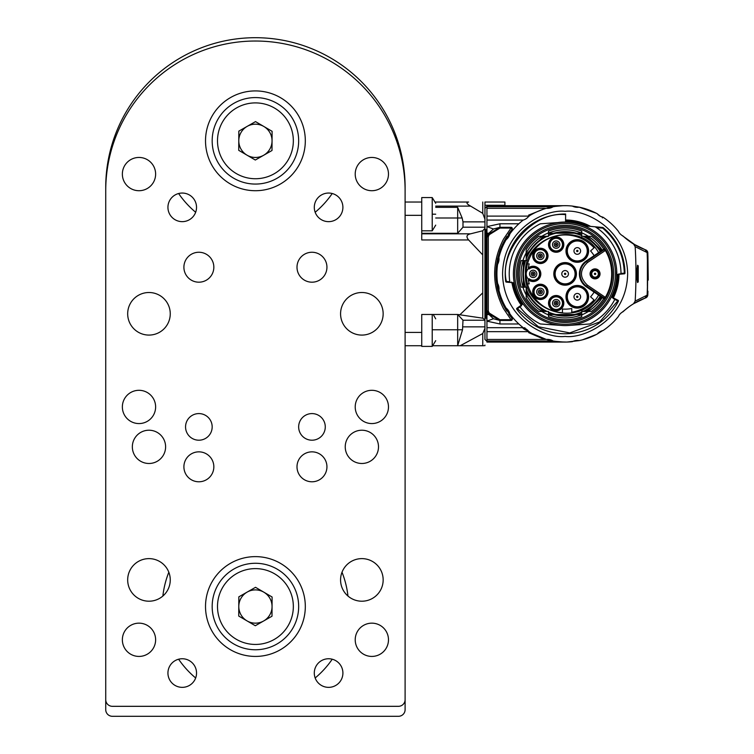 <?xml version="1.0" encoding="UTF-8"?>
<svg xmlns="http://www.w3.org/2000/svg" width="754" height="754" viewBox="0 0 754 754"><rect width="100%" height="100%" fill="white"/><g stroke="black" fill="none" stroke-linecap="round" stroke-linejoin="round"><path stroke-width="1.13" d="M332.222 193.514A93.138 93.138 0 0 1 315.172 212.27A93.138 93.138 0 0 0 332.222 193.514M195.663 212.27A93.138 93.138 0 0 1 178.613 193.514A93.138 93.138 0 0 0 195.663 212.27M332.222 659.222A93.138 93.138 0 0 1 315.172 677.978A93.138 93.138 0 0 0 332.222 659.222M195.663 677.978A93.138 93.138 0 0 1 178.613 659.222A93.138 93.138 0 0 0 195.663 677.978M162.864 596.046A93.138 93.138 0 0 1 168.821 572.229A93.138 93.138 0 0 0 162.864 596.046M342.014 572.229A93.138 93.138 0 0 1 347.971 596.046A93.138 93.138 0 0 0 342.014 572.229M565.114 211.346C583.408 208.83 626.8 227.595 627.648 273.881C626.8 320.167 583.408 338.932 565.114 336.416C546.82 338.932 503.427 320.167 502.579 273.881C503.427 227.595 546.82 208.83 565.114 211.346M565.114 226.643A47.238 47.238 0 0 1 612.352 273.881A47.238 47.238 0 0 1 565.114 321.119A47.238 47.238 0 0 1 517.875 273.881A47.238 47.238 0 0 1 565.114 226.643M565.114 322.448A48.567 48.567 0 0 1 523.05 249.593A48.567 48.567 0 0 1 607.168 249.593A48.567 48.567 0 0 1 565.114 322.448M602.399 297.698A44.241 44.241 0 0 0 602.748 297.133M581.749 314.88A44.241 44.241 0 0 0 588.44 311.468L591.466 311.468A45.909 45.909 0 0 0 603.775 298.622L586.31 286.84A15.636 15.636 0 0 1 586.31 260.922L603.775 249.131A45.862 45.862 0 0 0 591.39 236.294L588.44 236.294A44.241 44.241 0 0 0 581.749 232.882M548.478 311.468L546.424 311.468L548.478 311.468L548.478 316.661A45.909 45.909 0 0 0 581.749 316.661L581.749 311.468L588.44 311.468M522.918 287.189A44.241 44.241 0 0 0 526.188 294.918L526.188 298.226A45.909 45.909 0 0 0 538.761 311.468L541.777 311.468A44.241 44.241 0 0 0 548.478 314.88M526.188 260.573L526.188 258.085L526.188 260.573L521.221 260.573A45.862 45.862 0 0 0 521.221 287.189L526.188 287.189L526.188 298.15A45.862 45.862 0 0 0 538.827 311.468L541.777 311.468M548.478 232.882A44.241 44.241 0 0 0 541.777 236.294L538.761 236.294A45.909 45.909 0 0 0 526.188 249.536L526.188 252.844A44.241 44.241 0 0 0 522.918 260.573M581.749 236.294L583.803 236.294L581.749 236.294L581.749 231.092A45.909 45.909 0 0 0 548.478 231.092L548.478 236.294L538.827 236.294A45.862 45.862 0 0 0 526.188 249.612L526.188 252.844M588.111 236.294A44.071 44.071 0 0 1 602.258 250.158L603.747 249.159A45.909 45.909 0 0 0 591.466 236.294L588.44 236.294M602.748 250.63A44.241 44.241 0 0 0 602.399 250.064M604.906 250.78L587.423 262.571C579.506 270.111 579.506 277.651 587.423 285.182L605.339 297.34A46.569 46.569 0 0 0 605.339 250.413L604.529 247.84A1.329 1.329 0 0 1 604.161 249.678L604.906 250.78L605.914 250.083M604.906 296.972L604.161 298.075A1.329 1.329 0 0 1 604.529 299.913L605.339 297.34L605.914 297.679M604.161 298.075L586.678 286.294A14.967 14.967 0 0 1 586.678 261.468L604.161 249.678M601.739 297.246L586.895 311.468L591.39 311.468A45.862 45.862 0 0 0 603.747 298.603M600.731 296.576A42.233 42.233 0 0 1 585.924 310.639L581.749 311.468M526.188 294.918L526.188 293.183L543.332 311.468L546.424 311.468L544.303 310.639A42.233 42.233 0 0 1 526.839 291.741L526.188 287.189M521.174 287.189A45.909 45.909 0 0 1 521.174 260.573L521.221 260.573M541.777 236.294L543.332 236.294L526.188 254.579L526.188 258.085L526.839 256.021A42.233 42.233 0 0 1 544.303 237.124L548.478 236.294M601.739 250.507L586.895 236.294L583.803 236.294L585.924 237.124A42.233 42.233 0 0 1 600.731 251.186M595.047 278.867A4.986 4.986 0 0 1 590.731 271.383A4.986 4.986 0 0 1 599.373 271.383A4.986 4.986 0 0 1 595.047 278.867M565.114 222.185A51.696 51.696 0 0 1 616.81 273.881A51.696 51.696 0 0 1 565.114 325.577A51.696 51.696 0 0 1 513.417 273.881A51.696 51.696 0 0 1 565.114 222.185M548.007 291.864A7.653 7.653 0 0 1 536.528 298.49A7.653 7.653 0 0 1 536.528 285.238A7.653 7.653 0 0 1 548.007 291.864M563.813 244.616A7.653 7.653 0 0 1 552.343 251.242A7.653 7.653 0 0 1 552.343 237.991A7.653 7.653 0 0 1 563.813 244.616M548.007 255.889A7.653 7.653 0 0 1 536.528 262.515A7.653 7.653 0 0 1 536.528 249.263A7.653 7.653 0 0 1 548.007 255.889M563.813 303.146A7.653 7.653 0 0 1 552.343 309.771A7.653 7.653 0 0 1 552.343 296.52A7.653 7.653 0 0 1 563.813 303.146M588.601 296.793A11.31 11.31 0 0 1 571.636 306.586A11.31 11.31 0 0 1 571.636 286.991A11.31 11.31 0 0 1 588.601 296.793M565.114 285.191A11.31 11.31 0 0 1 555.321 268.226A11.31 11.31 0 0 1 574.906 268.226A11.31 11.31 0 0 1 565.114 285.191M588.601 250.969A11.31 11.31 0 0 1 571.636 260.761A11.31 11.31 0 0 1 571.636 241.176A11.31 11.31 0 0 1 588.601 250.969M594.124 255.644A34.26 34.26 0 0 0 590.571 250.95L594.039 247.84A38.916 38.916 0 0 0 527.489 263.9L529.214 263.9A37.257 37.257 0 0 0 528.328 267.962A7.653 7.653 0 0 1 538.761 268.65A7.653 7.653 0 0 1 538.761 279.112A7.653 7.653 0 0 1 528.328 279.8A37.257 37.257 0 0 0 529.214 283.862L527.489 283.862A38.916 38.916 0 0 0 562.446 312.712L562.446 309.036A35.259 35.259 0 0 0 571.768 308.509L571.768 312.222A38.916 38.916 0 0 0 594.039 299.922L590.571 296.803A34.26 34.26 0 0 0 594.124 292.109M598.61 252.618C579.93 219.178 523.285 235.634 525.434 273.881C523.285 312.128 579.93 328.584 598.61 295.134M585.924 310.639L586.31 311.468M581.749 312.448L579.892 313.447A42.233 42.233 0 0 1 550.335 313.447L548.478 312.448M581.749 315.728L579.892 313.447M550.335 313.447L548.478 315.728M543.917 311.468L544.303 310.639M526.839 291.741L526.188 291.987M525.246 287.189L524.511 285.512A42.233 42.233 0 0 1 524.511 262.251L525.246 260.573M522.079 287.189L524.511 285.512M524.511 262.251L522.079 260.573M526.188 255.776L526.839 256.021M544.303 237.124L543.917 236.294M548.478 235.314L550.335 234.315A42.233 42.233 0 0 1 579.892 234.315L581.749 235.314M548.478 232.025L550.335 234.315M579.892 234.315L581.749 232.025M586.31 236.294L585.924 237.124M595.047 278.207A4.326 4.326 0 0 0 598.799 271.713A4.326 4.326 0 0 0 591.306 271.713A4.326 4.326 0 0 0 595.047 278.207M522.494 304.286L522.654 303.362A0.669 0.669 0 0 1 522.494 304.286L520.712 305.549A1.329 1.329 0 0 0 520.42 307.434A55.881 55.881 0 0 0 540.081 323.843A1.329 1.329 0 0 0 540.59 323.984L561.504 325.445A51.696 51.696 0 0 0 568.714 325.445L589.637 323.984A1.329 1.329 0 0 0 590.137 323.843A55.881 55.881 0 0 0 614.501 300.026A1.329 1.329 0 0 0 613.916 298.216L611.965 297.236A0.669 0.669 0 0 1 611.664 296.36L612.022 296.529A52.092 52.092 0 0 0 617.196 275.04L616.791 275.069A0.669 0.669 0 0 1 617.394 274.428L616.791 275.069L619.722 274.22M616.706 277.048L616.706 270.714M547.338 291.864A6.984 6.984 0 0 0 538.196 285.219A6.984 6.984 0 0 0 534.699 295.973A6.984 6.984 0 0 0 547.338 291.864M563.153 244.616A6.984 6.984 0 0 0 554.124 237.934A6.984 6.984 0 0 0 556.857 251.563A6.984 6.984 0 0 0 563.153 244.616M547.338 255.889A6.984 6.984 0 0 0 534.699 251.789A6.984 6.984 0 0 0 538.196 262.533A6.984 6.984 0 0 0 547.338 255.889M563.153 303.146A6.984 6.984 0 0 0 549.317 301.77A6.984 6.984 0 0 0 556.16 310.13A6.984 6.984 0 0 0 563.153 303.146A6.984 6.984 0 0 1 554.124 309.828M582.286 306.19A10.641 10.641 0 0 0 577.291 286.143A10.641 10.641 0 0 0 566.65 296.793A10.641 10.641 0 0 0 582.286 306.19A10.641 10.641 0 0 1 566.65 296.793M565.114 284.522A10.641 10.641 0 0 0 575.754 273.881A10.641 10.641 0 0 0 565.114 263.231A10.641 10.641 0 0 0 554.463 273.881A10.641 10.641 0 0 0 565.114 284.522A10.641 10.641 0 0 1 554.463 273.881M587.941 250.969A10.641 10.641 0 0 0 567.206 247.566A10.641 10.641 0 0 0 572.295 260.366A10.641 10.641 0 0 0 587.941 250.969M527.489 283.862A38.916 38.916 0 0 1 527.489 263.9M528.29 279.564L528.658 279.206A6.984 6.984 0 0 0 538.252 278.688A6.984 6.984 0 0 0 538.252 269.074A6.984 6.984 0 0 0 528.658 268.556L528.328 267.962A37.257 37.257 0 0 0 528.29 268.198M549.817 314.541L580.401 314.541M523.37 261.827L523.37 285.936M580.401 233.212L549.817 233.212M595.047 277.783A3.902 3.902 0 0 1 591.673 271.93A3.902 3.902 0 0 1 598.431 271.93A3.902 3.902 0 0 1 595.047 277.783M514.285 283.297L513.691 282.759A0.669 0.669 0 0 1 514.285 283.297L512.701 283.165A53.223 53.223 0 0 0 521.4 304.248L521.429 305.86M513.314 282.722L513.87 283.278A52.092 52.092 0 0 0 522.324 303.589L522.654 303.362M513.691 282.759L510.939 282.514A1.329 1.329 0 0 1 509.732 281.374A55.881 55.881 0 0 1 540.081 223.91A1.329 1.329 0 0 1 540.59 223.778L561.504 222.307M509.845 281.751L506.386 281.449L506.33 282.109A0.669 0.669 0 0 1 505.727 281.534A59.877 59.877 0 0 1 565.632 214.004L565.566 222.044A51.837 51.837 0 0 0 557.63 222.581M596.405 227.576L602.7 228.123L602.757 227.463L584.303 225.851A0.669 0.669 0 0 1 584.114 225.804L585.519 225.955M595.509 226.982L594.906 226.775A1.329 1.329 0 0 1 595.509 226.982A55.881 55.881 0 0 1 620.985 272.873A1.329 1.329 0 0 1 619.769 274.22L624.378 273.815L624.321 273.155L620.862 273.457L619.769 274.22M611.664 296.36L611.965 297.236M587.941 296.793A10.641 10.641 0 0 0 577.291 286.143M575.754 273.881A10.641 10.641 0 0 0 565.114 263.231M529.129 278.726L528.658 279.206L529.129 278.726A6.324 6.324 0 0 0 537.781 278.217A6.324 6.324 0 0 0 537.781 269.546A6.324 6.324 0 0 0 529.129 269.027L528.658 268.556L529.129 269.027M595.047 277.208A3.327 3.327 0 0 1 591.72 273.919A3.327 3.327 0 0 1 594.972 270.554A3.327 3.327 0 0 1 598.374 273.759M516.763 309.197A0.669 0.669 0 0 1 516.914 308.263L520.712 305.549L520.156 306.765L516.763 309.197A59.877 59.877 0 0 0 618.393 301.195A0.669 0.669 0 0 0 618.101 300.299L613.916 298.216M506.33 282.109L510.939 282.514M565.566 221.789A52.092 52.092 0 0 1 585.33 225.87L588.751 226.191A53.223 53.223 0 0 0 565.575 220.658M612.286 297.396L612.022 296.529L612.672 296.859A52.818 52.818 0 0 0 617.922 274.984L617.196 275.04L617.762 274.39M528.658 279.206A6.984 6.984 0 0 1 528.658 268.556M598.374 273.881A3.327 3.327 0 0 1 593.389 276.756A3.327 3.327 0 0 1 593.389 270.997A3.327 3.327 0 0 1 598.374 273.881M521.089 306.096L520.703 305.558M618.487 274.333L618.327 274.937A53.223 53.223 0 0 0 618.337 274.343L618.327 274.937A53.223 53.223 0 0 1 613.03 297.038L612.625 297.858M521.41 304.258L521.24 305.172L522.324 303.589L522.192 304.493M587.743 226.153L587.536 226.049A52.818 52.818 0 0 0 565.575 221.063M602.757 227.463A0.669 0.669 0 0 1 603.115 227.614A59.877 59.877 0 0 1 624.981 273.146A0.669 0.669 0 0 1 624.378 273.815M618.327 274.937L618.996 273.787L618.327 274.937M612.936 297.726L613.03 297.038M613.096 297.717L613.332 297.924A53.892 53.892 0 0 0 618.996 274.286L613.341 297.924L613.935 298.216L613.633 298.82M613.256 298.631L613.191 298M580.618 296.793A3.327 3.327 0 0 0 575.632 293.909A3.327 3.327 0 0 0 575.632 299.668A3.327 3.327 0 0 0 580.618 296.793A3.327 3.327 0 0 1 575.632 299.668A3.327 3.327 0 0 1 575.632 293.909A3.327 3.327 0 0 1 580.618 296.793M568.441 273.881A3.327 3.327 0 0 0 563.445 270.997A3.327 3.327 0 0 0 563.445 276.756A3.327 3.327 0 0 0 568.441 273.881A3.327 3.327 0 0 1 563.445 276.756A3.327 3.327 0 0 1 563.445 270.997A3.327 3.327 0 0 1 568.441 273.881M580.618 250.969A3.327 3.327 0 0 0 575.632 248.085A3.327 3.327 0 0 0 575.632 253.853A3.327 3.327 0 0 0 580.618 250.969A3.327 3.327 0 0 1 575.632 253.853A3.327 3.327 0 0 1 575.632 248.085A3.327 3.327 0 0 1 580.618 250.969M536.839 273.881A3.657 3.657 0 0 1 533.182 277.538A3.657 3.657 0 0 1 529.515 273.881A3.657 3.657 0 0 1 533.182 270.224A3.657 3.657 0 0 1 536.839 273.881M595.047 274.541A0.669 0.669 0 0 0 595.717 273.881A0.669 0.669 0 0 0 595.047 273.212A0.669 0.669 0 0 0 594.388 273.881A0.669 0.669 0 0 0 595.047 274.541M521.382 305.078L521.532 305.577M521.448 304.936L511.938 282.609A53.892 53.892 0 0 0 521.24 305.172L521.372 305.05M511.674 282.034L511.938 282.609M511.089 282.533L512.107 282.618M618.666 274.371L618.996 273.796M544.011 291.864A3.657 3.657 0 0 1 538.262 294.871A3.657 3.657 0 0 1 538.658 288.622A3.657 3.657 0 0 1 544.011 291.864M559.826 244.616A3.657 3.657 0 0 1 556.16 248.273A3.657 3.657 0 0 1 552.503 244.616A3.657 3.657 0 0 1 556.16 240.95A3.657 3.657 0 0 1 559.826 244.616M544.011 255.889A3.657 3.657 0 0 1 540.354 259.546A3.657 3.657 0 0 1 536.697 255.889A3.657 3.657 0 0 1 540.354 252.232A3.657 3.657 0 0 1 544.011 255.889M559.826 303.146A3.657 3.657 0 0 1 556.16 306.803A3.657 3.657 0 0 1 552.503 303.146A3.657 3.657 0 0 1 556.16 299.489A3.657 3.657 0 0 1 559.826 303.146M533.182 271.883A1.998 1.998 0 0 1 535.17 273.881A1.998 1.998 0 0 1 533.182 275.879A1.998 1.998 0 0 1 531.184 273.881A1.998 1.998 0 0 1 533.182 271.883M579.185 340.601A10.641 10.641 0 0 0 572.352 341.685A68.19 68.19 0 0 1 553.285 341.044A0.669 0.669 0 0 1 553.059 340.949A10.641 10.641 0 0 0 546.424 339.46A68.19 68.19 0 0 1 528.884 331.647A10.641 10.641 0 0 0 523.219 327.688A68.19 68.19 0 0 1 509.874 313.871A10.641 10.641 0 0 0 506.113 308.075A68.19 68.19 0 0 1 498.922 290.271A10.641 10.641 0 0 0 497.602 283.476A68.19 68.19 0 0 1 497.602 264.277A10.641 10.641 0 0 0 498.922 257.491A68.19 68.19 0 0 1 506.113 239.687A10.641 10.641 0 0 0 509.874 233.891A68.19 68.19 0 0 1 523.219 220.074A10.641 10.641 0 0 0 528.884 216.106A68.19 68.19 0 0 1 546.424 208.302A10.641 10.641 0 0 0 553.163 206.737A68.19 68.19 0 0 1 572.352 206.068A10.641 10.641 0 0 0 579.185 207.152A68.19 68.19 0 0 1 597.225 213.721A10.641 10.641 0 0 0 603.153 217.284A68.19 68.19 0 0 1 618.346 231.261A10.641 10.641 0 0 0 623.049 236.04A66.531 66.531 0 0 0 633.577 244.032L635.17 246.681A466.698 466.698 0 0 1 635.17 301.072L633.577 303.73A66.531 66.531 0 0 0 623.049 311.722A10.641 10.641 0 0 0 618.346 316.501A68.19 68.19 0 0 1 603.153 330.478A10.641 10.641 0 0 0 597.225 334.041A68.19 68.19 0 0 1 579.185 340.601L566.914 342.052M539.214 293.504A1.998 1.998 0 0 1 539.43 290.101A1.998 1.998 0 0 1 542.352 291.864A1.998 1.998 0 0 1 539.214 293.504M556.16 242.618A1.998 1.998 0 0 1 558.158 244.616A1.998 1.998 0 0 1 556.16 246.605A1.998 1.998 0 0 1 554.171 244.616A1.998 1.998 0 0 1 556.16 242.618M540.354 253.891A1.998 1.998 0 0 1 542.352 255.889A1.998 1.998 0 0 1 540.354 257.887A1.998 1.998 0 0 1 538.356 255.889A1.998 1.998 0 0 1 540.354 253.891M556.16 301.148A1.998 1.998 0 0 1 558.158 303.146A1.998 1.998 0 0 1 556.16 305.144A1.998 1.998 0 0 1 554.171 303.146A1.998 1.998 0 0 1 556.16 301.148M577.96 296.793A0.669 0.669 0 0 0 576.961 296.209A0.669 0.669 0 0 0 576.961 297.368A0.669 0.669 0 0 0 577.96 296.793M565.773 273.881A0.669 0.669 0 0 0 564.784 273.306A0.669 0.669 0 0 0 564.784 274.456A0.669 0.669 0 0 0 565.773 273.881M577.291 251.638A0.669 0.669 0 0 0 577.96 250.969A0.669 0.669 0 0 0 577.291 250.309A0.669 0.669 0 0 0 576.631 250.969A0.669 0.669 0 0 0 577.291 251.638M535.17 273.881A1.998 1.998 0 0 1 532.183 275.606A1.998 1.998 0 0 1 532.183 272.147A1.998 1.998 0 0 1 535.17 273.881M553.285 341.044L560.034 341.882M560.071 341.882L566.612 342.052M582.522 339.809L596.489 334.427M602.738 330.572L597.177 334.06M597.225 334.041L599.788 331.826M622.022 312.316L628.478 307.189M635.17 301.072L647.12 295.191L644.962 298.169L633.577 303.73M645.612 297.924L647.79 294.946A3.327 3.327 0 0 1 645.612 297.924L645.094 298.113A66.531 66.531 0 0 0 635.509 302.59L637.281 301.619M634.218 303.334L635.509 302.59M637.507 282.514L638.233 281.6L637.554 282.477L637.611 281.591L637.507 282.514L636.319 274.805L637.507 265.248L637.611 266.171L637.554 265.285L638.233 266.162L638.233 281.6L636.998 274.249L638.186 265.794L638.195 281.968M647.12 295.191A478.338 478.338 0 0 0 647.422 286.727L647.422 261.035A478.338 478.338 0 0 0 647.12 252.562L635.17 246.681M647.12 252.562L644.962 249.593L633.577 244.032M622.012 235.437L635.509 245.173L643.69 249.103M647.384 259.63L647.516 259.489A478.47 478.47 0 0 0 647.262 252.618L645.094 249.64A66.531 66.531 0 0 1 635.509 245.173L635.509 245.173M597.177 213.702L600.382 216.275M600.75 216.455L603.153 217.284L602.418 217.906M596.32 213.25L579.185 207.152M574.209 206.841L572.352 206.068L579.119 207.162M486.943 257.906L486.603 233.561L486.603 234.051L488.828 233.278L488.074 234.569L499.93 227.312L511.014 227.312A1.329 1.329 0 0 1 512.032 229.489A69.189 69.189 0 0 0 508.328 234.343M508.827 314.126A69.189 69.189 0 0 0 512.032 318.263A1.329 1.329 0 0 1 511.014 320.45L499.93 320.45L488.328 313.664M509.874 313.871A68.19 68.19 0 0 1 506.113 308.075M498.922 290.271A68.19 68.19 0 0 1 497.602 283.476M497.602 264.277A68.19 68.19 0 0 1 498.922 257.491M506.113 239.687A68.19 68.19 0 0 1 509.874 233.891M531.843 333.409L546.358 339.441L548.149 339.423M542.352 291.864A1.998 1.998 0 0 1 539.355 293.598A1.998 1.998 0 0 1 539.355 290.139A1.998 1.998 0 0 1 542.352 291.864M558.158 244.616A1.998 1.998 0 0 1 555.17 246.341A1.998 1.998 0 0 1 555.17 242.882A1.998 1.998 0 0 1 558.158 244.616M542.352 255.889A1.998 1.998 0 0 1 539.355 257.623A1.998 1.998 0 0 1 539.355 254.164A1.998 1.998 0 0 1 542.352 255.889M558.158 303.146A1.998 1.998 0 0 1 555.17 304.87A1.998 1.998 0 0 1 555.17 301.421A1.998 1.998 0 0 1 558.158 303.146M533.182 273.212A0.669 0.669 0 0 1 533.841 273.881A0.669 0.669 0 0 1 533.182 274.541A0.669 0.669 0 0 1 532.513 273.881A0.669 0.669 0 0 1 533.182 273.212M645.094 298.113L647.262 295.144A478.47 478.47 0 0 0 647.516 288.273L647.384 288.132M647.922 291.873L647.799 294.946L647.262 295.144M637.507 265.248L638.186 265.794M636.319 272.957L637.837 265.549M636.319 274.805L636.998 273.513M637.837 282.213L636.649 274.494L637.922 265.549M647.394 261.619L647.394 286.134M647.262 252.618L645.094 249.64M645.612 249.828A3.327 3.327 0 0 1 647.799 252.807L647.516 288.273M505.255 306.548L503.983 306.294A69.189 69.189 0 0 0 506.773 311.082M501.25 297.802L500.288 298.066L501.589 301.298M502.447 303.221L503.983 306.294M501.25 249.96L500.288 249.697A69.189 69.189 0 0 0 499.544 251.779M497.734 258.122A69.189 69.189 0 0 0 497.395 259.678M496 270.526A69.189 69.189 0 0 0 496.198 280.073M497.037 286.266A69.189 69.189 0 0 0 498.055 290.931M505.255 241.214L503.983 241.459L502.4 244.645M501.551 246.539L500.288 249.697M507.046 236.247A69.189 69.189 0 0 0 503.983 241.459M540.354 291.204A0.669 0.669 0 0 1 541.014 291.864A0.669 0.669 0 0 1 540.354 292.533A0.669 0.669 0 0 1 539.685 291.864A0.669 0.669 0 0 1 540.354 291.204M556.16 243.947A0.669 0.669 0 0 1 556.829 244.616A0.669 0.669 0 0 1 556.16 245.276A0.669 0.669 0 0 1 555.5 244.616A0.669 0.669 0 0 1 556.16 243.947M540.354 255.229A0.669 0.669 0 0 1 541.014 255.889A0.669 0.669 0 0 1 540.354 256.558A0.669 0.669 0 0 1 539.685 255.889A0.669 0.669 0 0 1 540.354 255.229M556.16 302.477A0.669 0.669 0 0 1 556.829 303.146A0.669 0.669 0 0 1 556.16 303.815A0.669 0.669 0 0 1 555.5 303.146A0.669 0.669 0 0 1 556.16 302.477M525.189 328.471L523.106 328.471A129.339 91.46 90 0 0 525.368 329.875L527.998 330.949M529.082 331.958A129.339 91.46 90 0 0 531.052 332.957M647.79 294.946L647.94 291.176M648.233 280.12L647.922 255.889M647.95 256.558L647.516 259.489M647.94 256.586L647.799 252.807M523.219 220.074L486.943 220.074L486.943 226.615L499.93 223.778L518.846 223.778M499.93 223.778L499.93 227.312L493.436 228.999L488.856 233.222L486.603 233.184M486.943 233.269L488.762 233.382M518.846 323.984L499.93 323.984L486.943 321.147L486.943 327.688L523.219 327.688M524.878 327.688L523.106 328.471M499.93 227.312L499.93 228.066L489.261 234.683L488.272 236.709L486.943 236.879L486.943 235.088L487.847 235.012L486.943 236.879L486.943 314.192L488.837 314.493L486.943 314.493M487.715 312.476L486.943 310.884L488.074 313.193L486.952 310.912L488.272 311.044L489.261 313.08L488.215 313.447M488.649 314.211L493.436 318.753L499.93 320.45L499.93 323.984M511.014 320.45L512.032 318.263L502.692 303.73C493.719 283.824 493.719 263.928 502.692 244.032L512.032 229.489L511.014 227.312M546.292 339.423L544.539 339.46L528.658 332.655L529.261 331.647M564.171 342.062L551.278 341.015L546.584 339.441M577.96 340.459L576.395 340.488M528.884 331.647L486.943 331.647L486.943 327.688M637.922 282.213L636.998 274.249M546.593 208.311L551.278 206.737L563.229 205.682M529.261 216.106L528.658 215.097L545.528 208.358M528.884 216.106L486.943 216.106L486.943 220.074M488.894 314.578L486.943 314.578L486.943 321.147L486.603 314.578M486.943 232.798L486.943 232.223M486.943 230.309L486.943 229.423M493.436 228.999L486.943 226.615L486.943 233.184M489.261 313.08L499.93 319.696L499.93 320.45M499.93 319.696L511.014 319.696L503.502 308.622C491.712 285.455 491.712 262.298 503.502 239.141L511.014 228.066L499.93 228.066M486.952 236.841L488.074 234.569L489.261 234.683M486.943 314.201L486.943 289.856M486.943 331.647L486.943 339.46L544.539 339.46M551.278 341.015L486.943 341.015L486.943 339.46M486.943 341.015L486.943 341.685M577.3 340.601L575.5 340.601M562.569 205.691L486.943 205.691L486.943 206.737L551.278 206.737M486.943 206.737L486.943 208.302L544.539 208.302M486.943 208.302L486.943 216.106M486.603 290.365L486.603 289.866L486.603 290.365M484.945 205.267L484.945 202.025L504.907 202.025L504.907 205.267L484.945 205.267L484.945 339.413L486.943 341.411M484.945 229.574L486.047 229.574L486.047 318.188L484.945 318.188M484.945 202.694L484.945 221.864L462.994 221.864L462.145 217.991L457.669 207.341L435.708 207.341M421.74 233.297L457.669 233.297L462.994 227.199L484.945 227.199L484.945 320.214L462.994 320.214L457.669 314.465L482.758 318.179L484.945 319.781M484.945 328.292C484.945 350.261 484.945 350.261 484.945 328.292L482.758 333.541L460.204 345.728L457.669 345.728L462.532 329.762L462.994 320.214M482.758 333.541L482.758 345.728L483.832 345.728M484.945 228.321L482.758 230.771L470.609 233.815C466.585 234.654 465.915 236.699 468.611 239.951L421.74 239.951L421.74 215.333L405.105 215.333M482.758 230.771L482.758 292.844L460.204 314.465M462.994 227.199L462.994 221.864M468.611 202.025L435.115 202.025L468.611 202.025C465.906 202.515 466.575 203.872 470.609 206.106L482.758 213.344L484.945 219.178M421.74 202.025L405.105 202.025L421.74 202.025M482.758 345.728L460.204 345.728M462.532 329.762L457.669 329.762L457.669 345.728L432.739 345.728M405.105 332.429L421.74 332.429L421.74 345.728L405.105 345.728M432.221 329.762L435.708 329.762C435.708 343.862 435.708 343.862 435.708 329.762C435.708 315.672 435.708 315.672 435.708 329.762L457.669 329.762L457.669 314.465L421.74 314.465L421.74 346.397L432.221 346.397L432.221 314.465M482.758 254.918L468.611 239.951M421.74 332.429L421.74 314.465M457.669 233.297L457.669 217.991L462.145 217.991M457.669 207.341L457.669 217.991L435.708 217.991M435.708 214.202C435.708 200.102 435.708 200.102 435.708 214.202C435.708 228.292 435.708 228.292 435.708 214.202L432.221 214.202L432.221 197.567L421.74 197.567L421.74 230.828L432.221 230.828L432.221 214.202M112.384 716.3L398.451 716.3A6.654 6.654 0 0 0 405.105 709.646L405.105 187.388A149.688 149.688 0 0 0 255.417 37.7A149.688 149.688 0 0 0 105.73 187.388L105.73 709.646A6.654 6.654 0 0 0 112.384 716.3M212.176 426.896A13.308 13.308 0 0 0 192.213 415.369A13.308 13.308 0 0 0 192.213 438.423A13.308 13.308 0 0 0 212.176 426.896M325.276 426.896A13.308 13.308 0 0 0 305.313 415.369A13.308 13.308 0 0 0 305.313 438.423A13.308 13.308 0 0 0 325.276 426.896M183.901 267.227A14.967 14.967 0 0 1 206.351 254.258A14.967 14.967 0 0 1 206.351 280.186A14.967 14.967 0 0 1 183.901 267.227M183.901 466.811A14.967 14.967 0 0 1 206.351 453.851A14.967 14.967 0 0 1 206.351 479.78A14.967 14.967 0 0 1 183.901 466.811M297.001 267.227A14.967 14.967 0 0 1 319.451 254.258A14.967 14.967 0 0 1 319.451 280.186A14.967 14.967 0 0 1 297.001 267.227M297.001 466.811A14.967 14.967 0 0 1 319.451 453.851A14.967 14.967 0 0 1 319.451 479.78A14.967 14.967 0 0 1 297.001 466.811M167.935 207.35A14.307 14.307 0 0 1 189.386 194.966A14.307 14.307 0 0 1 189.386 219.734A14.307 14.307 0 0 1 167.935 207.35M314.295 207.35A14.307 14.307 0 0 1 335.756 194.966A14.307 14.307 0 0 1 335.756 219.734A14.307 14.307 0 0 1 314.295 207.35M167.935 673.058A14.307 14.307 0 0 1 189.386 660.664A14.307 14.307 0 0 1 189.386 685.443A14.307 14.307 0 0 1 167.935 673.058M314.295 673.058A14.307 14.307 0 0 1 335.756 660.664A14.307 14.307 0 0 1 335.756 685.443A14.307 14.307 0 0 1 314.295 673.058M165.607 446.858A16.635 16.635 0 0 0 140.659 432.447A16.635 16.635 0 0 0 140.659 461.26A16.635 16.635 0 0 0 165.607 446.858M378.499 446.858A16.635 16.635 0 0 0 353.551 432.447A16.635 16.635 0 0 0 353.551 461.26A16.635 16.635 0 0 0 378.499 446.858M127.68 579.911A21.291 21.291 0 0 1 159.612 561.476A21.291 21.291 0 0 1 159.612 598.356A21.291 21.291 0 0 1 127.68 579.911M127.68 313.796A21.291 21.291 0 0 1 159.612 295.361A21.291 21.291 0 0 1 159.612 332.231A21.291 21.291 0 0 1 127.68 313.796M340.572 579.911A21.291 21.291 0 0 1 372.514 561.476A21.291 21.291 0 0 1 372.514 598.356A21.291 21.291 0 0 1 340.572 579.911M340.572 313.796A21.291 21.291 0 0 1 372.514 295.361A21.291 21.291 0 0 1 372.514 332.231A21.291 21.291 0 0 1 340.572 313.796M388.48 174.089A16.635 16.635 0 0 0 363.532 159.678A16.635 16.635 0 0 0 363.532 188.491A16.635 16.635 0 0 0 388.48 174.089M155.626 174.089A16.635 16.635 0 0 0 130.678 159.678A16.635 16.635 0 0 0 130.678 188.491A16.635 16.635 0 0 0 155.626 174.089M155.626 406.934A16.635 16.635 0 0 0 130.678 392.532A16.635 16.635 0 0 0 130.678 421.345A16.635 16.635 0 0 0 155.626 406.934M388.48 639.788A16.635 16.635 0 0 0 363.532 625.386A16.635 16.635 0 0 0 363.532 654.199A16.635 16.635 0 0 0 388.48 639.788M155.626 639.788A16.635 16.635 0 0 0 130.678 625.386A16.635 16.635 0 0 0 130.678 654.199A16.635 16.635 0 0 0 155.626 639.788M305.313 606.527A49.896 49.896 0 0 0 230.47 563.313A49.896 49.896 0 0 0 230.47 649.741A49.896 49.896 0 0 0 305.313 606.527M305.313 140.819A49.896 49.896 0 0 0 230.47 97.605A49.896 49.896 0 0 0 230.47 184.033A49.896 49.896 0 0 0 305.313 140.819M105.73 699.665L105.73 190.715A149.688 149.688 0 0 1 255.417 41.027A149.688 149.688 0 0 1 405.105 190.715L405.105 699.665A6.654 6.654 0 0 1 398.451 706.319L112.384 706.319A6.654 6.654 0 0 1 105.73 699.665M388.48 406.934A16.635 16.635 0 0 0 363.532 392.532A16.635 16.635 0 0 0 363.532 421.345A16.635 16.635 0 0 0 388.48 406.934M255.314 160.027L238.735 150.338L238.839 131.13L255.521 121.611L272.1 131.309L271.996 150.508L255.314 160.027M212.176 140.593A43.242 43.242 0 0 1 277.236 103.486A43.242 43.242 0 0 1 276.841 178.387A43.242 43.242 0 0 1 212.176 140.593A43.242 43.242 0 0 1 277.236 103.486A43.242 43.242 0 0 1 276.841 178.387A43.242 43.242 0 0 1 212.176 140.593M272.053 140.904A16.635 16.635 0 0 0 247.18 126.37A16.635 16.635 0 0 0 247.029 155.183A16.635 16.635 0 0 0 272.053 140.904M255.314 625.735L238.735 616.046L238.839 596.838L255.521 587.319L272.1 597.008L271.996 616.216L255.314 625.735M212.176 606.301A43.242 43.242 0 0 1 277.236 569.185A43.242 43.242 0 0 1 276.841 644.086A43.242 43.242 0 0 1 212.176 606.301A43.242 43.242 0 0 1 277.236 569.185A43.242 43.242 0 0 1 276.841 644.086A43.242 43.242 0 0 1 212.176 606.301M272.053 606.612A16.635 16.635 0 0 0 247.18 592.079A16.635 16.635 0 0 0 247.029 620.891A16.635 16.635 0 0 0 272.053 606.612M565.114 223.514A50.367 50.367 0 0 1 608.723 299.065A50.367 50.367 0 0 1 521.495 299.065A50.367 50.367 0 0 1 565.114 223.514M587.423 285.182L586.678 286.294M600.269 251.506A41.668 41.668 0 0 0 583.096 236.294M583.096 311.468A41.668 41.668 0 0 0 600.269 296.256M548.478 312.09A41.668 41.668 0 0 0 581.749 312.09M526.188 288.763A41.668 41.668 0 0 0 547.131 311.468M525.623 260.573A41.668 41.668 0 0 0 525.623 287.189M547.131 236.294A41.668 41.668 0 0 0 526.188 258.99M581.749 235.672A41.668 41.668 0 0 0 548.478 235.672M588.111 311.468A44.071 44.071 0 0 0 602.258 297.594M580.759 315.078A44.071 44.071 0 0 1 549.459 315.078M548.478 316.623A45.862 45.862 0 0 0 581.749 316.623M526.188 294.55A44.071 44.071 0 0 0 542.107 311.468M522.814 286.247A44.071 44.071 0 0 1 522.814 261.506M542.107 236.294A44.071 44.071 0 0 0 526.188 253.212M581.749 231.139A45.862 45.862 0 0 0 548.478 231.139M549.459 232.684A44.071 44.071 0 0 1 580.759 232.684M586.678 261.468L587.423 262.571M614.651 299.319L617.799 300.893L599.666 321.967L569.76 332.91L538.507 326.774L516.914 308.263M618.393 301.195L618.101 300.299M512.56 282.656L513.116 283.212A52.818 52.818 0 0 0 521.73 304.013L521.598 304.918M505.727 281.534L506.386 281.449C498.78 250.356 533.851 210.828 565.632 214.673M546.669 291.864A6.324 6.324 0 0 1 537.197 297.34A6.324 6.324 0 0 1 537.197 286.397A6.324 6.324 0 0 1 546.669 291.864M549.845 244.616A6.324 6.324 0 0 1 559.327 239.141A6.324 6.324 0 0 1 559.327 250.083A6.324 6.324 0 0 1 549.845 244.616M534.03 255.889A6.324 6.324 0 0 1 543.511 250.422A6.324 6.324 0 0 1 543.511 261.365A6.324 6.324 0 0 1 534.03 255.889M556.16 309.47A6.324 6.324 0 0 1 550.693 299.988A6.324 6.324 0 0 1 561.636 299.988A6.324 6.324 0 0 1 556.16 309.47M577.291 286.812A9.981 9.981 0 0 1 585.933 301.779A9.981 9.981 0 0 1 568.648 301.779A9.981 9.981 0 0 1 577.291 286.812M565.114 263.9A9.981 9.981 0 0 1 573.756 278.867A9.981 9.981 0 0 1 556.471 278.867A9.981 9.981 0 0 1 565.114 263.9M587.272 250.969A9.981 9.981 0 0 1 572.305 259.612A9.981 9.981 0 0 1 572.305 242.326A9.981 9.981 0 0 1 587.272 250.969M603.115 227.614L602.7 228.123C616.499 239.97 623.709 254.975 624.321 273.155L624.981 273.146M590.599 226.398A53.892 53.892 0 0 0 565.585 219.989L590.599 226.398M488.272 236.709L488.272 311.044M493.436 318.753L486.943 321.147M462.994 326.85L484.945 326.85M482.758 292.844L482.758 318.179M470.609 233.815L421.74 233.815M435.708 206.106L470.609 206.106M482.758 202.025L482.758 213.344M217.501 140.621A37.926 37.926 0 0 0 274.211 173.759A37.926 37.926 0 0 0 274.55 108.076A37.926 37.926 0 0 0 217.501 140.621M217.501 606.329A37.926 37.926 0 0 0 274.211 639.467A37.926 37.926 0 0 0 274.55 573.785A37.926 37.926 0 0 0 217.501 606.329M597.225 213.721L599.27 215.587M546.424 339.46L548.742 339.47M486.943 342.071L563.229 342.071M484.945 208.349L486.943 206.351M484.879 345.728L484.945 345.068M432.221 230.828L435.708 225.126M432.221 197.567L435.708 203.278M432.221 346.397L435.708 340.685M433.22 314.465L435.708 318.838"/></g></svg>

